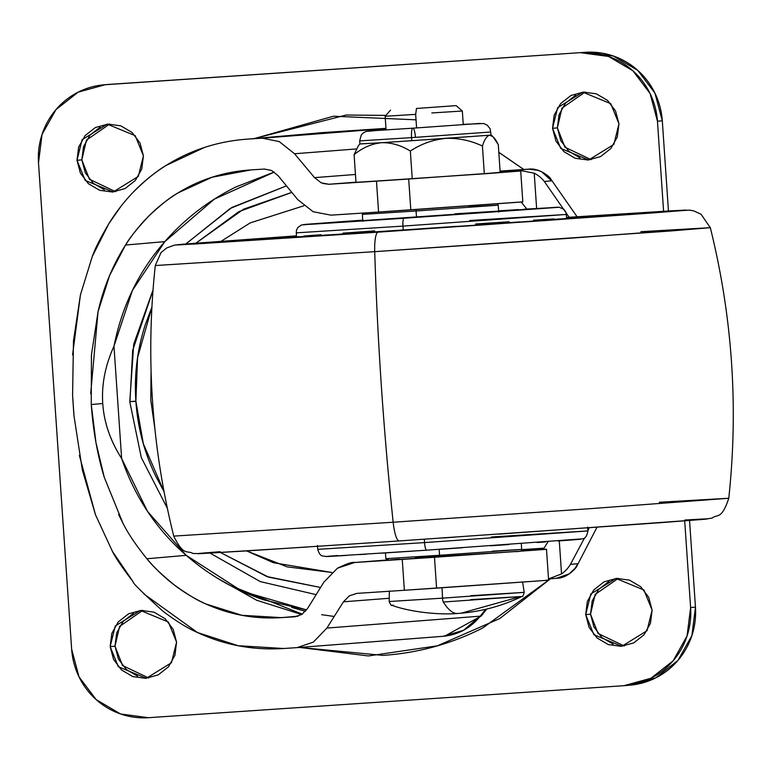 <?xml version="1.0" encoding="UTF-8"?>
<svg xmlns="http://www.w3.org/2000/svg" width="770" height="770" viewBox="0 0 770 770"><rect width="100%" height="100%" fill="white"/><g stroke="black" fill="none" stroke-linecap="round" stroke-linejoin="round"><path stroke-width="1.16" d="M416.483 108.464L456.129 105.634L416.483 108.464L415.665 114.355L416.483 108.464M385.192 116.27L415.665 114.355L385.183 116.28M416.589 127.935L415.665 114.355L416.589 127.935M470.586 599.657L520.635 596.558L461.086 613.218L457.669 613.478L461.086 613.218L520.635 596.558L443.318 602.024C448.265 610.023 453.097 613.834 457.813 613.469L457.669 613.478C441.605 614.932 412.008 612.67 391.834 605.287C391.516 606.125 390.631 604.864 389.158 601.524L442.548 598.146L442.038 587.77L442.548 598.146L389.158 601.524L389.36 590.994M457.813 613.469C453.097 613.834 448.265 610.023 443.318 602.024A3.869 0.808 -93.9 0 1 442.577 598.492A3.869 0.808 -93.9 0 1 442.548 598.146A3.869 0.808 86.1 0 0 442.577 598.492A3.869 0.808 86.1 0 0 443.318 602.024L520.635 596.558M391.834 605.287L393.268 605.124M470.826 595.682L522.715 592.467L442.548 598.146L524.216 592.313C523.215 595.826 522.503 597.193 522.079 596.404C502.733 605.73 482.395 611.332 461.086 613.218M431.816 112.949L462.308 111.034M151.902 307.114L145.511 324.064C137.291 349.128 134.076 374.865 135.876 401.276L129.774 401.661L135.876 401.276L137.57 357.761L151.892 307.172M195.917 243.176L238.892 211.625L291.811 192.413M151.074 370.967L150.795 400.265L151.064 370.697M153.009 290.059L133.72 344.171L129.774 401.661L134.798 401.218L129.947 401.642L132.69 350.331L152.989 290.377M185.849 243.984L230.269 208.42L286.43 185.878L231.905 207.428L185.734 243.994M301.734 614.518L256.612 600.234L217.159 578.049L256.612 600.234L301.734 614.518M306.566 609.956L263.985 599.936C235.245 590.224 209.325 575.363 186.215 555.334L147.503 511.376L121.631 458.497C110.341 440.883 104.046 422.557 102.747 403.528L91.255 404.529L91.438 354.903L98.05 311.686L109.648 275.4L125.52 245.043L164.828 241.616C138.908 271.127 121.958 305.998 113.979 346.231L132.43 290.367L164.828 241.616C185.002 218.68 208.68 200.47 235.841 187.004L274.245 172.047M295.141 616.751L301.936 614.383L307.625 608.387L323.872 582.149L337.433 568.202C347.01 563.611 352.756 561.705 354.652 562.514A765.977 3.08 -3.9 0 0 402.258 559.405A765.977 3.08 176.1 0 1 354.652 562.514L386.838 560.011L354.652 562.514L337.433 568.202L323.872 582.149L307.625 608.387L301.936 614.383L294.968 616.76A765.977 3.08 176.1 0 1 281.512 617.627C255.082 619.321 229.903 614.778 205.994 604.007C183.433 593.747 163.731 578.665 146.906 558.76C135.818 545.025 127.801 533.11 122.863 523.003L104.277 477.342C97.569 455.513 93.228 431.239 91.255 404.529L102.747 403.528C101.496 384.5 105.24 365.404 113.979 346.231C105.24 365.404 101.496 384.5 102.747 403.528C104.027 422.403 110.322 440.719 121.631 458.497L113.979 346.231L121.631 458.497C135 497.285 156.531 529.568 186.215 555.334L242.146 591.293L306.595 609.917M520.549 171.055L408.697 179.025L410.795 209.902L522.657 201.933M544.448 549.482L434.482 557.268L544.448 549.482C547.422 549.222 547.21 549.183 543.812 549.356L525.063 550.483L546.469 549.27M144.086 594.113L197.524 632.555C224.657 645.125 253.349 650.438 283.62 648.504A765.977 3.08 -3.9 0 0 297.066 647.637L313.38 642.103L326.894 628.07L343.449 601.813L349.349 595.836L356.76 593.391L404.365 590.282L402.258 559.405L434.482 557.268L436.58 588.145L546.556 580.359C549.53 580.099 549.318 580.06 545.911 580.234M544.072 548.153L521.685 549.655L544.072 548.153M313.323 642.141L326.894 628.07L480.23 616.164A15.477 2.252 38.5 0 0 481.183 616.029A15.477 2.252 -141.5 0 1 480.23 616.164C470.586 628.137 458.217 634.846 443.116 636.299L463.492 630.332L480.23 616.164L485.687 609.291L480.23 616.164L326.894 628.07L343.449 601.813L349.349 595.836L356.76 593.391A765.977 3.08 -3.9 0 0 404.365 590.282L546.556 580.359M499.278 172.239L520.453 171.007L488.989 173.471L328.867 184.271L355.981 182.163L328.867 184.271L322.794 183.452M500.086 171.075L528.615 169.159L500.105 171.325L518.181 170.074L534.226 173.192L536.623 208.429L534.226 173.192A30.944 30.261 85 0 1 544.332 181.47A30.944 30.261 -95 0 0 534.226 173.192L518.181 170.074L528.615 169.159C539.029 169.15 546.69 173.038 551.599 180.834L544.332 181.47L551.599 180.834L541.762 171.874M525.063 550.483L521.097 550.733L525.063 550.483M521.656 549.867L543.966 548.307L547.999 541.753L543.966 548.307L521.656 549.867M522.56 201.884L378.58 212.039A765.977 3.08 176.1 0 1 330.975 215.148A765.977 3.08 -3.9 0 0 378.58 212.039L376.472 181.162A765.977 3.08 176.1 0 1 328.867 184.271L321.196 182.817L314.535 177.639L294.554 153.75L279.279 141.584L262.339 138.177A765.977 3.08 176.1 0 1 248.883 139.033C218.747 140.968 191.114 149.784 166.002 165.483C142.979 179.997 123.893 199.43 108.753 223.801L92.313 256.439L80.455 294.766L72.563 354.903M120.678 206.707L108.753 223.801C100.167 238.536 94.671 249.451 92.265 256.545L80.436 294.862L73.477 340.898L72.582 395.145L73.997 415.858L82.342 470.027L95.499 514.812L112.43 551.387L133.162 581.822C122.671 568.25 115.76 558.106 112.43 551.387L95.499 514.812L79.368 455.378M294.968 616.76L281.512 617.627L241.905 615.297L205.994 604.007C198.179 600.918 187.601 594.565 174.27 584.921C161.219 574.247 152.094 565.526 146.906 558.76L143.72 554.9M122.863 523.003L118.58 514.504M90.677 393.759L98.05 311.686C103.401 287.73 112.564 265.515 125.52 245.043C139.514 223.262 157.013 205.888 178.024 192.904C200.258 179.266 224.58 171.604 250.991 169.91A765.977 3.08 -3.9 0 0 264.437 169.053L271.666 170.517L278.124 175.733L297.797 199.651L313.111 211.721L330.927 215.148M570.435 564.372L577.702 563.736L570.435 564.372A30.944 30.261 85 0 1 561.542 573.919L559.29 540.925L561.542 573.919A30.944 30.261 -95 0 0 570.435 564.372L584.613 537.797M587.885 530.732L589.175 527.835M569.126 217.265L544.332 181.47M526.844 209.045L521.242 202.077L526.853 209.045M561.542 573.919L548.519 578.934L561.542 573.919M436.58 588.145L434.482 557.268L402.258 559.405L404.365 590.282L436.58 588.145M410.795 209.902L408.697 179.025L376.472 181.162L378.58 212.039L410.795 209.902M443.116 636.299L297.066 647.637A765.977 3.08 176.1 0 1 283.62 648.504L238.132 645.712L197.524 632.555C187.216 628.031 175.608 620.832 162.691 610.976C142.238 592.448 132.392 582.726 133.162 581.822M262.339 138.177L385.982 128.571L262.339 138.177A765.977 3.08 -3.9 0 1 248.883 139.033L322.967 132.584A268.74 262.762 -95 0 0 317.808 132.989A268.74 262.762 85 0 1 322.957 132.584L385.972 128.349M134.144 191.278C145.694 179.872 156.32 171.267 166.002 165.483L204.32 147.513M343.449 601.813L389.225 598.261L343.449 601.813M321.196 182.817L314.535 177.639L355.451 174.463L314.535 177.639L294.554 153.75L356.414 148.947L294.554 153.75L279.212 141.555M281.512 617.627L298.144 616.173L281.512 617.627M146.906 558.76L186.215 555.334L146.906 558.76M104.277 477.342L95.99 442.779L91.255 404.529M274.284 172.076L214.301 199.17L164.828 241.616L125.52 245.043C129.745 237.709 137.609 227.949 149.111 215.754C161.046 204.56 170.68 196.937 178.024 192.904L212.058 177.235L250.991 169.91M313.111 211.721L297.797 199.651L278.124 175.733L271.666 170.517L264.437 169.053M302.273 614.152L230.702 585.729M291.792 192.385L243.551 209.19L195.888 243.185M164 491.491L143.345 443.751L135.876 401.276C137.676 427.687 144.356 452.75 155.896 476.486L164.01 491.539M220.461 552.523L268.643 577.173L320.551 587.471L266.805 576.528L220.499 552.523M331.851 572.476L273.389 562.706L246.602 550.925M154.866 428.601L150.795 400.265L154.847 428.341M221.134 241.27L250.221 222.886L303.852 205.783M246.66 550.925L287.152 566.855L331.86 572.466M556.979 578.241L557.172 578.231C568.029 578.183 577.673 566.21 577 565.806L577.702 563.736C573.891 572.081 566.826 576.923 556.508 578.28L569.194 573.862L574.449 568.943M577.702 563.736L577.596 564.314M538.009 170.305L528.615 169.159L517.883 169.872L528.615 169.159M551.599 180.834L550.579 178.784C551.407 178.544 540.049 167.523 528.672 169.159L528.74 169.159M73.785 413.355L72.717 397.676M523.764 169.477L498.816 152.364M416.031 119.822L333.42 116.212L254.389 138.562M580.022 157.869L568.751 151.228L560.801 140.698L557.384 127.868L552.533 128.292L557.653 107.684L582.794 92.14L610.764 103.69L618.965 123.816L617.319 136.983L610.87 148.485L600.6 156.58L588.068 160.016L575.18 158.283L563.9 151.651L555.95 141.112L552.533 128.292L554.179 115.125L560.627 103.613L570.897 95.528L583.429 92.092L596.317 93.815L607.597 100.456L615.548 110.986L618.965 123.816L613.844 144.423L588.703 159.968L560.733 148.417L552.533 128.292L557.384 127.868L564.949 147.243L591.119 159.669M613.18 644.172L601.899 637.541L593.949 627.001L590.532 614.171L585.691 614.595L590.802 593.988L615.952 578.443L643.913 589.993L652.113 610.129L650.467 623.296L644.028 634.798L633.749 642.883L621.217 646.328L608.329 644.596L597.058 637.955L589.108 627.425L585.691 614.595L587.327 601.428L593.776 589.926L604.055 581.841L616.587 578.395L629.475 580.128L640.746 586.769L648.696 597.299L652.113 610.129L647.002 630.736L621.852 646.28L593.891 634.73L585.691 614.595L590.532 614.171L598.107 633.546L624.268 645.972M137.638 676.185L126.357 669.544L118.407 659.014L115 646.184L110.148 646.607L115.269 626L140.41 610.456L168.37 622.006L176.571 642.132L174.934 655.299L168.486 666.801L158.206 674.895L145.674 678.332L132.787 676.599L121.516 669.967L113.565 659.428L110.148 646.607L111.794 633.441L118.243 621.929L128.513 613.844L141.045 610.408L153.933 612.131L165.213 618.772L173.163 629.302L176.571 642.132L171.46 662.739L146.31 678.283L118.349 666.733L110.148 646.607L115 646.184L122.565 665.55L148.726 677.985M104.489 189.872L93.209 183.231L85.258 172.701L81.841 159.871L77 160.295L82.111 139.688L107.251 124.143L135.222 135.693L143.422 155.829L141.776 168.996L135.327 180.498L125.058 188.583L112.526 192.028L99.638 190.296L88.358 183.655L80.407 173.125L77 160.295L78.636 147.128L85.085 135.626L95.355 127.541L107.896 124.095L120.775 125.828L132.055 132.459L140.005 142.999L143.422 155.829L138.302 176.436L113.161 191.98L85.201 180.421L77 160.295L81.841 159.871L89.416 179.246L115.577 191.672M108.532 84.421A73.506 71.87 -95 0 1 110.052 84.305L105.211 84.729L78.145 92.159L55.969 109.619L42.042 134.452L38.5 162.884A73.506 71.87 85 0 1 103.69 84.844A73.506 71.87 85 0 1 105.211 84.729L585.595 52.302A73.506 71.87 -95 0 1 662.306 120.803L657.455 121.227L650.082 93.536L632.921 70.782L608.569 56.46L580.753 52.726A73.506 71.87 85 0 1 657.455 121.227L663.596 211.269L657.455 121.227L662.306 120.803L668.456 210.98L662.306 120.803L654.933 93.112L637.762 70.368L613.421 56.037L585.595 52.302L108.368 84.44M627.608 685.348L628.744 685.271L627.608 685.348M629.908 685.184L655.809 677.841L677.985 660.381L691.912 635.548L695.454 607.116L689.554 520.501L695.454 607.116L690.613 607.54L684.703 520.876L690.613 607.54A73.506 71.87 85 0 1 625.423 685.579A73.506 71.87 85 0 1 623.902 685.695L650.958 678.264L673.144 660.804L687.061 635.962L690.613 607.54L695.454 607.116A73.506 71.87 -95 0 1 630.274 685.156M109.686 124.028L86.452 140.102L81.841 159.871L83.487 146.704L89.936 135.202L100.206 127.117M142.845 610.331L119.61 626.414L115 646.184L116.636 633.017L123.084 621.515L133.364 613.421M618.377 578.328L595.143 594.401L590.532 614.171L592.178 601.004L598.627 589.502L608.897 581.417M585.229 92.015L561.994 108.098L557.384 127.868L559.03 114.701L565.478 103.199L575.748 95.105M38.5 162.884L71.648 649.197L79.021 676.888L96.192 699.632L120.543 713.963L148.36 717.698L623.902 685.695L148.36 717.698A73.506 71.87 85 0 1 71.648 649.197L38.5 162.884M254.514 138.494L346.134 115.038L385.934 115.385M498.806 152.296L523.793 169.477M550.454 578.809L482.675 628.012C451.239 643.903 418.004 653.027 382.969 655.385L299.559 647.445M299.617 647.445L368.397 655.953L437.389 645.809L499.73 618.579L550.425 578.819M358.387 145.742L354.104 154.674C362.439 147.763 371.583 143.778 381.535 142.71L411.767 140.708L411.555 137.618A9.288 1.944 -93.9 0 1 412.874 128.186A9.288 1.944 86.1 0 0 411.555 137.618L489.45 132.103L411.555 137.618L411.767 140.708L489.662 135.193L492.983 136.694L498.286 144.654L500.173 172.326L498.286 144.654C495.379 138.552 492.502 135.405 489.662 135.193L445.695 138.388C458.362 137.926 470.605 140.477 482.424 146.03C484.474 139.495 486.89 135.886 489.662 135.193C486.89 135.886 484.474 139.495 482.424 146.03L484.311 173.712L500.173 172.326L484.311 173.712L482.424 146.03C470.605 140.477 458.362 137.926 445.695 138.388L381.535 142.71C391.42 142.488 401.016 145.27 410.343 151.045L412.229 178.717L484.311 173.712L412.229 178.717L410.343 151.045C401.016 145.27 391.42 142.488 381.535 142.71L361.342 143.836M489.662 135.193L491.116 135.039L490.067 128.667L487.208 125.154L483.714 123.527L463.251 124.365M410.333 151.045C421.142 143.923 432.933 139.697 445.695 138.388C432.933 139.697 421.142 143.923 410.333 151.045M354.104 154.674L355.99 182.346L412.229 178.717L355.99 182.346L354.104 154.674C362.439 147.763 371.583 143.778 381.535 142.71L359.898 143.98L358.57 145.492M411.555 137.618L359.677 140.9L411.555 137.618M480.374 123.392L412.874 128.186A9.288 1.944 -93.9 0 1 415.434 137.281M291.705 607.434L305.459 611.313M321.648 614.691L334.18 616.462M454.954 213.819L543.938 208.314L349.994 221.77L314.93 223.829L362.757 220.191L316.836 223.781L364.99 220.798L546.507 208.035M382.873 231.741L199.151 243.349L296.363 235.957L204.3 242.8C197.852 243.368 197.409 243.522 202.982 243.262L473.521 225.572L658.706 212.222C665.155 211.654 665.598 211.509 660.025 211.76L566.537 217.544L663.086 211.721L546.402 220.49L203.742 243.205C198.188 243.464 198.631 243.31 205.051 242.752L296.363 235.966L199.93 243.301L383.027 231.731L657.955 212.27C664.375 211.712 664.818 211.558 659.264 211.817L566.537 217.544L655.626 211.981L663.856 211.673L655.097 212.52L629.745 214.484L382.873 231.741M532.301 221.356L450.334 227.015L516.025 222.203M612.699 215.494L637.262 213.502L566.585 218.295A135.405 0.549 -3.9 0 1 566.056 218.391L612.699 215.494M360.033 231.924L360.1 232.848M367.396 232.367L367.329 231.404L367.396 232.367M296.95 236.64L225.446 241.684M223.358 241.655L237.083 240.461L223.377 241.655M353.834 233.339L317.846 235.966L353.825 233.252A135.405 0.549 -3.9 0 0 387.377 231.038L349.772 233.839L387.397 231.347M640.89 231.683L710.325 227.689L669.669 231.048L374.721 251.665A773.715 162.152 86.1 0 0 393.162 522.233L173.731 536.103L393.162 522.233A23.216 4.861 86.1 0 0 399.216 540.925A23.216 4.861 -93.9 0 1 393.162 522.233A773.715 162.152 -93.9 0 1 374.721 251.665A23.216 4.861 86.1 0 1 378.186 232.155L654.115 212.838L685.319 210.297L672.691 210.739L566.528 217.429L682.028 210.249C688.139 209.969 687.658 210.133 680.584 210.749L378.186 232.155L192.279 244.177L191.826 243.503L296.354 235.851L174.405 245.139L166.715 247.95L161.007 252.608L155.28 265.534L374.721 251.665A23.216 4.861 -93.9 0 1 378.186 232.155L180.979 244.773C174.867 245.062 175.348 244.889 182.423 244.273L296.354 235.851M362.757 220.133L306.171 224.32C302.629 224.628 302.389 224.705 305.449 224.571L555.979 207.303C559.039 207.159 558.799 207.245 555.257 207.553L404.058 218.256A7.738 1.617 86.1 0 0 402.96 226.111L403.249 230.269L402.96 226.111L296.152 232.858L402.96 226.111A7.738 1.617 -93.9 0 1 404.058 218.256L311.186 224.263L346.972 221.25M491.375 536.988L587.905 530.925C587.01 535.997 585.219 538.634 582.543 538.827L426.676 550.175A7.738 1.617 -93.9 0 1 424.539 542.6A7.738 1.617 86.1 0 0 426.676 550.184L326.788 556.546L322.514 555.988C320.58 555.709 318.982 553.495 317.731 549.347L424.539 542.6L424.308 539.231L424.539 542.6L317.731 549.347L317.471 545.487M308.972 236.13L253.619 240.048L308.972 236.092A135.405 0.549 -3.9 0 0 329.454 234.831L266.699 239.249M338.781 221.847L301.494 224.965L297.865 227.458L296.383 230.413L296.421 236.717A135.405 0.549 -3.9 0 0 298.866 236.66L225.581 241.684M416.079 210.999L362.362 214.387L416.079 210.999L416.185 209.536L416.079 210.999L496.717 205.292L416.079 210.999L416.512 217.361L416.079 210.999M439.545 555.276L385.837 558.664L439.545 555.276L439.141 549.337L439.545 555.276L520.193 549.559L439.545 555.276L439.968 556.787L439.545 555.276M415.261 557.99L508.527 552.003M566.528 217.429L689.468 210.143L693.645 210.836L701.037 214.233L710.325 227.689L570.58 238.19L374.721 251.665L155.28 265.534C145.501 356.808 151.651 446.995 173.731 536.103C183.838 556.672 186.86 549.953 192.952 553.476L200.46 553.62L249.201 550.762L399.235 540.925M558.548 219.046L559.184 218.988A135.405 0.549 -3.9 0 1 542.022 220.287L606.202 216.062L552.639 219.922L609.85 215.677L559.184 219.017M554.034 218.93L533.552 220.201M593.747 215.927L596.307 215.773M509.182 221.77L475.629 223.983M374.624 230.894L342.997 233.137M296.373 236.082L255.322 239.104L296.373 236.082M320.984 234.734L303.823 236.034M296.402 236.486L237.083 240.461L296.402 236.486M310.05 236.044L329.473 235.177M353.825 233.252L387.377 231.038M432.605 228.238L457.149 226.592M393.162 522.233L588.877 508.768L728.776 498.257L588.877 508.768L393.162 522.233M659.341 502.252L728.776 498.257C721.548 520.019 717.65 513.763 712.086 518.085L704.608 519.25L660.747 522.676L399.216 540.925M443.019 537.961L455.041 537.142M498.613 534.149L701.634 519.519C708.708 518.903 709.189 518.73 703.077 519.019L684.876 520.019M220.172 551.695L203.472 553.043C196.398 553.659 195.917 553.822 202.029 553.543L307.971 546.979M587.905 530.925L424.539 542.6L587.905 530.925L587.635 527.075M440.584 549.241L462.443 547.749M490.5 545.815L508.97 544.525M537.181 542.532L545.362 541.945M558.202 541.002L577.885 539.472C581.427 539.164 581.668 539.087 578.607 539.221L569.117 539.751M337.539 555.536L328.8 556.238C325.258 556.546 325.017 556.633 328.078 556.489L346.423 555.43M359.571 554.602L366.27 554.169M381.054 553.207L412.441 551.137M492.348 551.176L521.694 549.405C523.407 550.897 520.539 551.657 513.099 551.657L400.939 559.347M511.588 551.772L516.612 551.387M399.216 559.155L388.581 560.079M390.688 559.963L395.087 559.713M468.872 206.899L498.219 205.128L498.7 212.077M402.96 226.111L566.325 214.445L402.96 226.111M469.796 220.499L566.325 214.445L566.595 218.305M419.515 229.171L419.496 228.873A135.405 0.549 -3.9 0 0 457.13 226.303M488.401 224.445L488.382 224.128A135.405 0.549 -3.9 0 0 520.01 221.895L520.019 221.962M349.012 233.878L350.273 233.772M432.605 228.228L419.496 228.873M269.259 239.104L329.454 234.831M358.753 232.954L357.482 233.06M254.928 239.114L256.805 238.96M489.787 224.031L489.72 223.05M548.635 219.797L548.596 219.258M517.883 222.097L520.01 221.895M608.079 215.908L606.202 216.062M530.443 221.452L488.382 224.128M390.544 110.1L385.144 116.28L386.078 129.957M522.589 581.908L524.216 592.313M463.271 124.692L462.337 111.024L456.158 105.625M520.712 171.027L522.82 201.904M546.498 549.26L548.606 580.137M354.277 562.533L386.838 560.011M129.774 401.661L141.305 457.582L167.331 508.238M210.095 553.13L260.221 581.581L316.104 594.632M557.047 578.241L548.529 578.982M550.733 178.987L577.086 216.745M596.962 527.286L577.115 565.594M486.736 609.041L481.163 616.067L444.617 636.164M625.279 685.589L630.12 685.165M103.834 84.835L108.676 84.411M491.116 135.039L492.752 136.463M386.059 129.63L366.048 131.449L362.968 133.162L361.226 135.097L359.677 140.9L359.888 143.99M412.874 128.186L368.955 130.987M362.949 213.069L362.362 214.387L362.834 221.337M385.443 552.918L385.837 558.664L388.869 560.059L439.968 556.787M710.325 227.689C732.405 316.797 738.555 406.983 728.776 498.257M521.3 543.659L521.694 549.405M497.449 203.886L498.219 205.128M498.613 210.865L518.422 209.584M523.956 209.228L559.174 207.245L563.9 209.325L565.777 212.048L566.325 214.445M504.263 222.087L504.321 223.011"/></g></svg>
